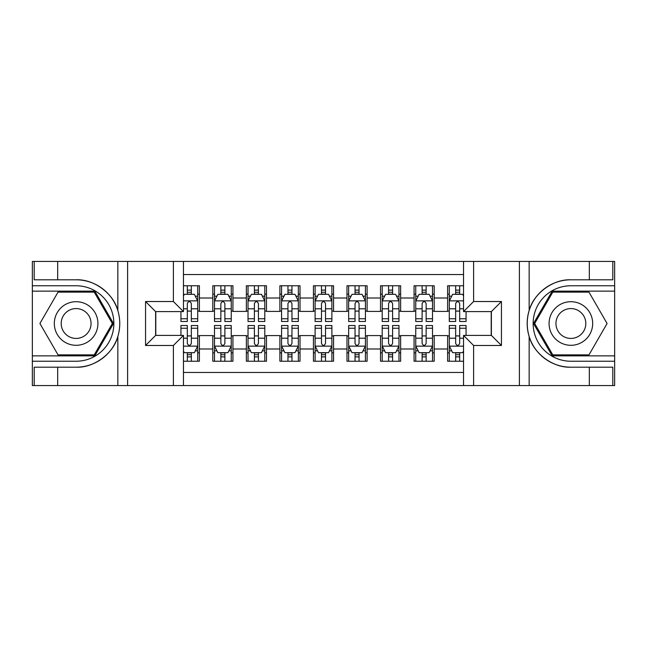<?xml version="1.0" encoding="UTF-8"?>
<svg xmlns="http://www.w3.org/2000/svg" width="647" height="647" viewBox="0 0 647 647"><rect width="100%" height="100%" fill="white"/><g stroke="black" fill="none" stroke-linecap="round" stroke-linejoin="round"><path stroke-width="0.97" d="M183.457 385.555L463.543 385.555L463.543 335.405L491.38 335.405L491.38 311.595L463.543 311.595L463.543 261.445L183.457 261.445L183.457 311.595L155.62 311.595L155.62 335.405L183.457 335.405L183.457 385.555L57.672 385.555L57.672 367.189L76.12 367.189C93.758 368.078 113.46 353.577 117.843 336.472C120.399 327.835 120.399 319.181 117.843 310.528C113.46 293.423 93.758 278.922 76.12 279.811L57.672 279.811L57.672 261.445L32.35 261.445L32.35 355.866L94.81 355.866L113.5 323.5L94.81 291.134L32.35 291.134M463.543 285.764L447.611 285.764L447.611 298.008L434.194 298.008L434.194 311.425L447.611 311.425L447.611 298.008M434.194 298.008L434.194 285.764L414.064 285.764L414.064 298.008L400.647 298.008L400.647 311.425L414.064 311.425L414.064 298.008M400.647 298.008L400.647 285.764L380.525 285.764L380.525 298.008L367.108 298.008L367.108 311.425L380.525 311.425L380.525 298.008M367.108 298.008L367.108 285.764L346.978 285.764L346.978 298.008L333.561 298.008L333.561 311.425L346.978 311.425L346.978 298.008M333.561 298.008L333.561 285.764L313.439 285.764L313.439 298.008L300.022 298.008L300.022 311.425L313.439 311.425L313.439 298.008M300.022 298.008L300.022 285.764L279.892 285.764L279.892 298.008L266.475 298.008L266.475 311.425L279.892 311.425L279.892 298.008M266.475 298.008L266.475 285.764L246.353 285.764L246.353 298.008L232.936 298.008L232.936 311.425L246.353 311.425L246.353 298.008M232.936 298.008L232.936 285.764L212.806 285.764L212.806 311.425L199.389 311.425L199.389 285.764L183.457 285.764M183.457 361.236L199.389 361.236L199.389 335.575L212.806 335.575L212.806 361.236L232.936 361.236L232.936 335.575L246.353 335.575L246.353 348.992L232.936 348.992M246.353 348.992L246.353 361.236L266.475 361.236L266.475 335.575L279.892 335.575L279.892 348.992L266.475 348.992M279.892 348.992L279.892 361.236L300.022 361.236L300.022 335.575L313.439 335.575L313.439 348.992L300.022 348.992M313.439 348.992L313.439 361.236L333.561 361.236L333.561 335.575L346.978 335.575L346.978 348.992L333.561 348.992M346.978 348.992L346.978 361.236L367.108 361.236L367.108 335.575L380.525 335.575L380.525 348.992L367.108 348.992M380.525 348.992L380.525 361.236L400.647 361.236L400.647 335.575L414.064 335.575L414.064 348.992L400.647 348.992M414.064 348.992L414.064 361.236L434.194 361.236L434.194 335.575L447.611 335.575L447.611 348.992L434.194 348.992M463.543 274.53L183.457 274.53M183.457 372.47L463.543 372.47M447.611 348.992L447.611 361.236L463.543 361.236M155.79 311.595L155.79 335.405M491.21 335.405L491.21 311.595M187.315 294.15L191.342 294.15M197.715 294.15L199.389 294.15M187.315 311.086L191.342 311.086M197.715 311.086L199.389 311.086M187.315 335.914L191.342 335.914M197.715 335.914L199.389 335.914M187.315 352.85L191.342 352.85M197.715 352.85L199.389 352.85M212.806 311.086L214.489 311.086M220.862 311.086L224.881 311.086M231.254 311.086L232.936 311.086M212.806 294.15L214.489 294.15M220.862 294.15L224.881 294.15M231.254 294.15L232.936 294.15M212.806 335.914L214.489 335.914M220.862 335.914L224.881 335.914M231.254 335.914L232.936 335.914M212.806 352.85L214.489 352.85M220.862 352.85L224.881 352.85M231.254 352.85L232.936 352.85M246.353 335.914L248.027 335.914M254.4 335.914L258.428 335.914M264.801 335.914L266.475 335.914M246.353 352.85L248.027 352.85M254.4 352.85L258.428 352.85M264.801 352.85L266.475 352.85M246.353 294.15L248.027 294.15M254.4 294.15L258.428 294.15M264.801 294.15L266.475 294.15M246.353 311.086L248.027 311.086M254.4 311.086L258.428 311.086M264.801 311.086L266.475 311.086M279.892 335.914L281.574 335.914M287.947 335.914L291.967 335.914M298.34 335.914L300.022 335.914M279.892 352.85L281.574 352.85M287.947 352.85L291.967 352.85M298.34 352.85L300.022 352.85M279.892 294.15L281.574 294.15M287.947 294.15L291.967 294.15M298.34 294.15L300.022 294.15M279.892 311.086L281.574 311.086M287.947 311.086L291.967 311.086M298.34 311.086L300.022 311.086M313.439 335.914L315.113 335.914M321.486 335.914L325.514 335.914M331.887 335.914L333.561 335.914M313.439 352.85L315.113 352.85M321.486 352.85L325.514 352.85M331.887 352.85L333.561 352.85M313.439 294.15L315.113 294.15M321.486 294.15L325.514 294.15M331.887 294.15L333.561 294.15M313.439 311.086L315.113 311.086M321.486 311.086L325.514 311.086M331.887 311.086L333.561 311.086M346.978 335.914L348.66 335.914M355.033 335.914L359.053 335.914M365.426 335.914L367.108 335.914M346.978 352.85L348.66 352.85M355.033 352.85L359.053 352.85M365.426 352.85L367.108 352.85M346.978 294.15L348.66 294.15M355.033 294.15L359.053 294.15M365.426 294.15L367.108 294.15M346.978 311.086L348.66 311.086M355.033 311.086L359.053 311.086M365.426 311.086L367.108 311.086M380.525 335.914L382.199 335.914M388.572 335.914L392.6 335.914M398.973 335.914L400.647 335.914M380.525 352.85L382.199 352.85M388.572 352.85L392.6 352.85M398.973 352.85L400.647 352.85M380.525 294.15L382.199 294.15M388.572 294.15L392.6 294.15M398.973 294.15L400.647 294.15M380.525 311.086L382.199 311.086M388.572 311.086L392.6 311.086M398.973 311.086L400.647 311.086M414.064 335.914L415.746 335.914M422.119 335.914L426.138 335.914M432.511 335.914L434.194 335.914M414.064 352.85L415.746 352.85M422.119 352.85L426.138 352.85M432.511 352.85L434.194 352.85M414.064 294.15L415.746 294.15M422.119 294.15L426.138 294.15M432.511 294.15L434.194 294.15M414.064 311.086L415.746 311.086M422.119 311.086L426.138 311.086M432.511 311.086L434.194 311.086M447.611 335.914L449.285 335.914M455.658 335.914L459.685 335.914M447.611 352.85L449.285 352.85M455.658 352.85L459.685 352.85M447.611 294.15L449.285 294.15M455.658 294.15L459.685 294.15M447.611 311.086L449.285 311.086M455.658 311.086L459.685 311.086M191.342 290.123L187.315 290.123M180.942 318.753L180.942 321.486L187.315 321.486L187.315 318.753L180.942 318.753L180.942 311.595M195.281 296.164L197.715 296.164L197.715 321.486L191.342 321.486L191.342 303.54C190 300.96 188.657 300.96 187.315 303.54L187.315 318.753M197.715 296.164L197.715 285.764M197.715 301.025L194.359 294.32L184.298 294.32L183.457 295.994M187.315 294.32L187.315 285.764M191.342 285.764L191.342 294.32M187.315 356.877L191.342 356.877M183.457 351.006L184.298 352.68L194.359 352.68L197.715 345.975L197.715 325.514L191.342 325.514L191.342 328.247L197.715 328.247M197.715 345.975L197.715 361.236M180.942 335.405L180.942 325.514L187.315 325.514L187.315 343.46C188.657 346.04 190 346.04 191.342 343.46L191.342 328.247M191.342 352.68L191.342 361.236M187.315 361.236L187.315 352.68M87.021 304.616A21.804 21.804 0 0 0 57.243 312.598A21.804 21.804 0 0 0 65.226 342.384A21.804 21.804 0 0 0 95.004 334.402A21.804 21.804 0 0 0 87.021 304.616M83.584 310.576A14.93 14.93 0 0 0 63.196 316.035A14.93 14.93 0 0 0 68.663 336.424A14.93 14.93 0 0 0 89.051 330.965A14.93 14.93 0 0 0 83.584 310.576M94.227 354.863L58.02 354.863L39.912 323.5L58.02 292.137L94.227 292.137L112.335 323.5L94.227 354.863M581.774 304.616A21.804 21.804 0 0 0 551.996 312.598A21.804 21.804 0 0 0 559.978 342.384A21.804 21.804 0 0 0 589.757 334.402A21.804 21.804 0 0 0 581.774 304.616M578.337 310.576A14.93 14.93 0 0 0 557.949 316.035A14.93 14.93 0 0 0 563.416 336.424A14.93 14.93 0 0 0 583.804 330.965A14.93 14.93 0 0 0 578.337 310.576M588.98 354.863L552.773 354.863L534.665 323.5L552.773 292.137L588.98 292.137L607.088 323.5L588.98 354.863M173.396 385.555L173.396 345.474L145.559 345.474L145.559 301.526L173.396 301.526L173.396 261.445L127.613 261.445L127.613 385.555M76.12 279.811A43.689 43.689 0 0 1 117.843 310.528L117.843 261.445L57.672 261.445M57.672 385.555L32.35 385.555L32.35 355.866M32.35 361.236L76.12 361.236A37.736 37.736 0 0 0 113.856 323.5A37.736 37.736 0 0 0 76.12 285.764L32.35 285.764M76.12 367.189A43.689 43.689 0 0 0 117.843 336.472L117.843 385.555M117.843 261.445L127.613 261.445M173.396 261.445L183.457 261.445M57.672 367.189L34.194 367.189L34.194 385.555M57.672 279.811L34.194 279.811L34.194 261.445M173.396 345.474L183.457 335.405M145.559 345.474L155.62 335.405M145.559 301.526L155.62 311.595M173.396 301.526L183.457 311.595M463.543 261.445L589.328 261.445L589.328 279.811L570.88 279.811C553.242 278.922 533.54 293.423 529.157 310.528C526.601 319.165 526.601 327.819 529.157 336.472C533.54 353.577 553.242 368.078 570.88 367.189L589.328 367.189L589.328 385.555L614.65 385.555L614.65 291.134L552.19 291.134L533.5 323.5L552.19 355.866L614.65 355.866M473.604 261.445L473.604 301.526L501.441 301.526L501.441 345.474L473.604 345.474L473.604 385.555L519.387 385.555L519.387 261.445M529.157 336.472L529.157 385.555L589.328 385.555M589.328 261.445L614.65 261.445L614.65 291.134M614.65 285.764L570.88 285.764A37.736 37.736 0 0 0 533.144 323.5A37.736 37.736 0 0 0 570.88 361.236L614.65 361.236M570.88 279.811A43.689 43.689 0 0 0 527.184 323.5A43.689 43.689 0 0 0 570.88 367.189M529.157 385.555L519.387 385.555M473.604 385.555L463.543 385.555M589.328 279.811L612.806 279.811L612.806 261.445M589.328 367.189L612.806 367.189L612.806 385.555M473.604 301.526L463.543 311.595M501.441 301.526L491.38 311.595M501.441 345.474L491.38 335.405M473.604 345.474L463.543 335.405M224.881 290.123L220.862 290.123M231.254 318.753L224.881 318.753L224.881 321.486L231.254 321.486L231.254 301.025L227.906 294.32L217.837 294.32L214.489 301.025L214.489 321.486L220.862 321.486L220.862 318.753L214.489 318.753M214.489 301.025L214.489 285.764M231.254 301.025L231.254 285.764M220.862 294.32L220.862 285.764M224.881 285.764L224.881 294.32M224.881 318.753L224.881 303.54C223.547 300.96 222.204 300.96 220.862 303.54L220.862 318.753M258.428 290.123L254.4 290.123M264.801 318.753L258.428 318.753L258.428 321.486L264.801 321.486L264.801 301.025L261.445 294.32L251.384 294.32L248.027 301.025L248.027 321.486L254.4 321.486L254.4 318.753L248.027 318.753M248.027 301.025L248.027 285.764M264.801 301.025L264.801 285.764M254.4 294.32L254.4 285.764M258.428 285.764L258.428 294.32M258.428 318.753L258.428 303.54C257.085 300.96 255.743 300.96 254.4 303.54L254.4 318.753M291.967 290.123L287.947 290.123M298.34 318.753L291.967 318.753L291.967 321.486L298.34 321.486L298.34 301.025L294.992 294.32L284.923 294.32L281.574 301.025L281.574 321.486L287.947 321.486L287.947 318.753L281.574 318.753M281.574 301.025L281.574 285.764M298.34 301.025L298.34 285.764M287.947 294.32L287.947 285.764M291.967 285.764L291.967 294.32M291.967 318.753L291.967 303.54C290.632 300.96 289.29 300.96 287.947 303.54L287.947 318.753M325.514 290.123L321.486 290.123M331.887 318.753L325.514 318.753L325.514 321.486L331.887 321.486L331.887 301.025L328.53 294.32L318.47 294.32L315.113 301.025L315.113 321.486L321.486 321.486L321.486 318.753L315.113 318.753M315.113 301.025L315.113 285.764M331.887 301.025L331.887 285.764M321.486 294.32L321.486 285.764M325.514 285.764L325.514 294.32M325.514 318.753L325.514 303.54C324.171 300.96 322.829 300.96 321.486 303.54L321.486 318.753M220.862 356.877L224.881 356.877M214.489 328.247L220.862 328.247L220.862 325.514L214.489 325.514L214.489 345.975L217.837 352.68L227.906 352.68L231.254 345.975L231.254 325.514L224.881 325.514L224.881 328.247L231.254 328.247M231.254 345.975L231.254 361.236M214.489 345.975L214.489 361.236M224.881 352.68L224.881 361.236M220.862 361.236L220.862 352.68M220.862 328.247L220.862 343.46C222.196 346.04 223.538 346.04 224.881 343.46L224.881 328.247M254.4 356.877L258.428 356.877M248.027 328.247L254.4 328.247L254.4 325.514L248.027 325.514L248.027 345.975L251.384 352.68L261.445 352.68L264.801 345.975L264.801 325.514L258.428 325.514L258.428 328.247L264.801 328.247M264.801 345.975L264.801 361.236M248.027 345.975L248.027 361.236M258.428 352.68L258.428 361.236M254.4 361.236L254.4 352.68M254.4 328.247L254.4 343.46C255.743 346.04 257.085 346.04 258.428 343.46L258.428 328.247M287.947 356.877L291.967 356.877M281.574 328.247L287.947 328.247L287.947 325.514L281.574 325.514L281.574 345.975L284.923 352.68L294.992 352.68L298.34 345.975L298.34 325.514L291.967 325.514L291.967 328.247L298.34 328.247M298.34 345.975L298.34 361.236M281.574 345.975L281.574 361.236M291.967 352.68L291.967 361.236M287.947 361.236L287.947 352.68M287.947 328.247L287.947 343.46C289.282 346.04 290.624 346.04 291.967 343.46L291.967 328.247M321.486 356.877L325.514 356.877M315.113 328.247L321.486 328.247L321.486 325.514L315.113 325.514L315.113 345.975L318.47 352.68L328.53 352.68L331.887 345.975L331.887 325.514L325.514 325.514L325.514 328.247L331.887 328.247M331.887 345.975L331.887 361.236M315.113 345.975L315.113 361.236M325.514 352.68L325.514 361.236M321.486 361.236L321.486 352.68M321.486 328.247L321.486 343.46C322.829 346.04 324.171 346.04 325.514 343.46L325.514 328.247M359.053 290.123L355.033 290.123M365.426 318.753L359.053 318.753L359.053 321.486L365.426 321.486L365.426 301.025L362.077 294.32L352.008 294.32L348.66 301.025L348.66 321.486L355.033 321.486L355.033 318.753L348.66 318.753M348.66 301.025L348.66 285.764M365.426 301.025L365.426 285.764M355.033 294.32L355.033 285.764M359.053 285.764L359.053 294.32M359.053 318.753L359.053 303.54C357.718 300.96 356.376 300.96 355.033 303.54L355.033 318.753M355.033 356.877L359.053 356.877M348.66 328.247L355.033 328.247L355.033 325.514L348.66 325.514L348.66 345.975L352.008 352.68L362.077 352.68L365.426 345.975L365.426 325.514L359.053 325.514L359.053 328.247L365.426 328.247M365.426 345.975L365.426 361.236M348.66 345.975L348.66 361.236M359.053 352.68L359.053 361.236M355.033 361.236L355.033 352.68M355.033 328.247L355.033 343.46C356.368 346.04 357.71 346.04 359.053 343.46L359.053 328.247M392.6 290.123L388.572 290.123M398.973 318.753L392.6 318.753L392.6 321.486L398.973 321.486L398.973 301.025L395.616 294.32L385.555 294.32L382.199 301.025L382.199 321.486L388.572 321.486L388.572 318.753L382.199 318.753M382.199 301.025L382.199 285.764M398.973 301.025L398.973 285.764M388.572 294.32L388.572 285.764M392.6 285.764L392.6 294.32M392.6 318.753L392.6 303.54C391.257 300.96 389.915 300.96 388.572 303.54L388.572 318.753M388.572 356.877L392.6 356.877M382.199 328.247L388.572 328.247L388.572 325.514L382.199 325.514L382.199 345.975L385.555 352.68L395.616 352.68L398.973 345.975L398.973 325.514L392.6 325.514L392.6 328.247L398.973 328.247M398.973 345.975L398.973 361.236M382.199 345.975L382.199 361.236M392.6 352.68L392.6 361.236M388.572 361.236L388.572 352.68M388.572 328.247L388.572 343.46C389.915 346.04 391.257 346.04 392.6 343.46L392.6 328.247M426.138 290.123L422.119 290.123M432.511 318.753L426.138 318.753L426.138 321.486L432.511 321.486L432.511 301.025L429.163 294.32L419.094 294.32L415.746 301.025L415.746 321.486L422.119 321.486L422.119 318.753L415.746 318.753M415.746 301.025L415.746 285.764M432.511 301.025L432.511 285.764M422.119 294.32L422.119 285.764M426.138 285.764L426.138 294.32M426.138 318.753L426.138 303.54C424.804 300.96 423.462 300.96 422.119 303.54L422.119 318.753M422.119 356.877L426.138 356.877M415.746 328.247L422.119 328.247L422.119 325.514L415.746 325.514L415.746 345.975L419.094 352.68L429.163 352.68L432.511 345.975L432.511 325.514L426.138 325.514L426.138 328.247L432.511 328.247M432.511 345.975L432.511 361.236M415.746 345.975L415.746 361.236M426.138 352.68L426.138 361.236M422.119 361.236L422.119 352.68M422.119 328.247L422.119 343.46C423.453 346.04 424.796 346.04 426.138 343.46L426.138 328.247M459.685 290.123L455.658 290.123M463.543 295.994L462.702 294.32L452.641 294.32L449.285 301.025L449.285 321.486L455.658 321.486L455.658 318.753L449.285 318.753M449.285 301.025L449.285 285.764M466.058 311.595L466.058 321.486L459.685 321.486L459.685 303.54C458.343 300.96 457 300.96 455.658 303.54L455.658 318.753M455.658 294.32L455.658 285.764M459.685 285.764L459.685 294.32M455.658 356.877L459.685 356.877M466.058 328.247L466.058 325.514L459.685 325.514L459.685 328.247L466.058 328.247L466.058 335.405M451.719 350.836L449.285 350.836L449.285 325.514L455.658 325.514L455.658 343.46C457 346.04 458.343 346.04 459.685 343.46L459.685 328.247M449.285 350.836L449.285 361.236M449.285 345.975L452.641 352.68L462.702 352.68L463.543 351.006M459.685 352.68L459.685 361.236M455.658 361.236L455.658 352.68M212.806 348.992L199.389 348.992M212.806 298.008L199.389 298.008M197.634 300.855L183.457 300.855M197.715 318.753L191.342 318.753M187.315 308.797L183.457 308.797M197.715 308.797L191.342 308.797M191.342 292.258L187.315 292.258M183.457 346.145L197.634 346.145M197.715 350.836L195.281 350.836M180.942 328.247L187.315 328.247M191.342 338.203L197.715 338.203M183.457 338.203L187.315 338.203M187.315 354.742L191.342 354.742M529.157 261.445L529.157 310.528M231.173 300.855L214.569 300.855M214.489 296.164L216.915 296.164M228.828 296.164L231.254 296.164M220.862 308.797L214.489 308.797M231.254 308.797L224.881 308.797M224.881 292.258L220.862 292.258M264.72 300.855L248.116 300.855M248.027 296.164L250.462 296.164M262.367 296.164L264.801 296.164M254.4 308.797L248.027 308.797M264.801 308.797L258.428 308.797M258.428 292.258L254.4 292.258M298.259 300.855L281.655 300.855M281.574 296.164L284.001 296.164M295.914 296.164L298.34 296.164M287.947 308.797L281.574 308.797M298.34 308.797L291.967 308.797M291.967 292.258L287.947 292.258M331.798 300.855L315.202 300.855M315.113 296.164L317.548 296.164M329.452 296.164L331.887 296.164M321.486 308.797L315.113 308.797M331.887 308.797L325.514 308.797M325.514 292.258L321.486 292.258M214.569 346.145L231.173 346.145M231.254 350.836L228.828 350.836M216.915 350.836L214.489 350.836M224.881 338.203L231.254 338.203M214.489 338.203L220.862 338.203M220.862 354.742L224.881 354.742M248.116 346.145L264.72 346.145M264.801 350.836L262.367 350.836M250.462 350.836L248.027 350.836M258.428 338.203L264.801 338.203M248.027 338.203L254.4 338.203M254.4 354.742L258.428 354.742M281.655 346.145L298.259 346.145M298.34 350.836L295.914 350.836M284.001 350.836L281.574 350.836M291.967 338.203L298.34 338.203M281.574 338.203L287.947 338.203M287.947 354.742L291.967 354.742M315.202 346.145L331.798 346.145M331.887 350.836L329.452 350.836M317.548 350.836L315.113 350.836M325.514 338.203L331.887 338.203M315.113 338.203L321.486 338.203M321.486 354.742L325.514 354.742M365.345 300.855L348.741 300.855M348.66 296.164L351.086 296.164M362.999 296.164L365.426 296.164M355.033 308.797L348.66 308.797M365.426 308.797L359.053 308.797M359.053 292.258L355.033 292.258M348.741 346.145L365.345 346.145M365.426 350.836L362.999 350.836M351.086 350.836L348.66 350.836M359.053 338.203L365.426 338.203M348.66 338.203L355.033 338.203M355.033 354.742L359.053 354.742M398.884 300.855L382.28 300.855M382.199 296.164L384.633 296.164M396.538 296.164L398.973 296.164M388.572 308.797L382.199 308.797M398.973 308.797L392.6 308.797M392.6 292.258L388.572 292.258M382.28 346.145L398.884 346.145M398.973 350.836L396.538 350.836M384.633 350.836L382.199 350.836M392.6 338.203L398.973 338.203M382.199 338.203L388.572 338.203M388.572 354.742L392.6 354.742M432.431 300.855L415.827 300.855M415.746 296.164L418.172 296.164M430.085 296.164L432.511 296.164M422.119 308.797L415.746 308.797M432.511 308.797L426.138 308.797M426.138 292.258L422.119 292.258M415.827 346.145L432.431 346.145M432.511 350.836L430.085 350.836M418.172 350.836L415.746 350.836M426.138 338.203L432.511 338.203M415.746 338.203L422.119 338.203M422.119 354.742L426.138 354.742M463.543 300.855L449.366 300.855M449.285 296.164L451.719 296.164M466.058 318.753L459.685 318.753M455.658 308.797L449.285 308.797M463.543 308.797L459.685 308.797M459.685 292.258L455.658 292.258M449.366 346.145L463.543 346.145M449.285 328.247L455.658 328.247M459.685 338.203L463.543 338.203M449.285 338.203L455.658 338.203M455.658 354.742L459.685 354.742"/></g></svg>
